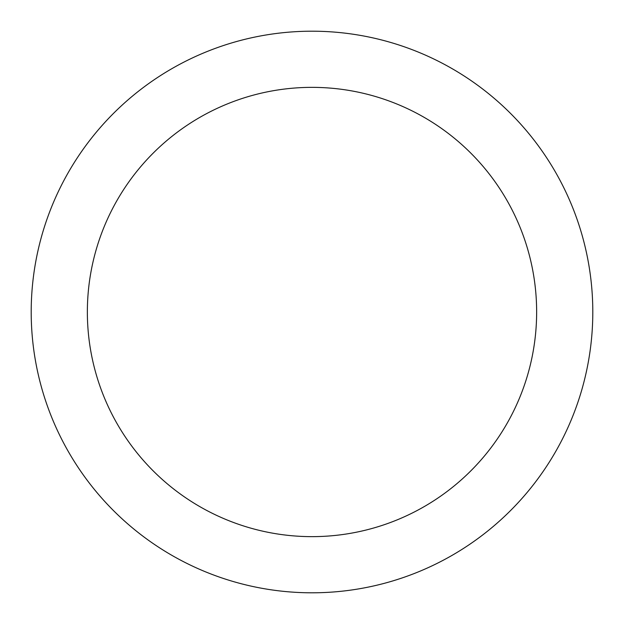 <?xml version="1.0" encoding="UTF-8"?>
<svg xmlns="http://www.w3.org/2000/svg" width="624" height="624" viewBox="0 0 624 624"><rect width="100%" height="100%" fill="white"/><g stroke="black" fill="none" stroke-linecap="round" stroke-linejoin="round"><path stroke-width="0.94" d="M536.64 312A224.64 224.64 0 0 0 312 87.36A224.64 224.64 0 0 0 87.36 312A224.64 224.64 0 0 0 312 536.64A224.64 224.64 0 0 0 536.64 312M592.8 312A280.8 280.8 0 0 0 312 31.2A280.8 280.8 0 0 0 31.2 312A280.8 280.8 0 0 0 312 592.8A280.8 280.8 0 0 0 592.8 312"/></g></svg>
